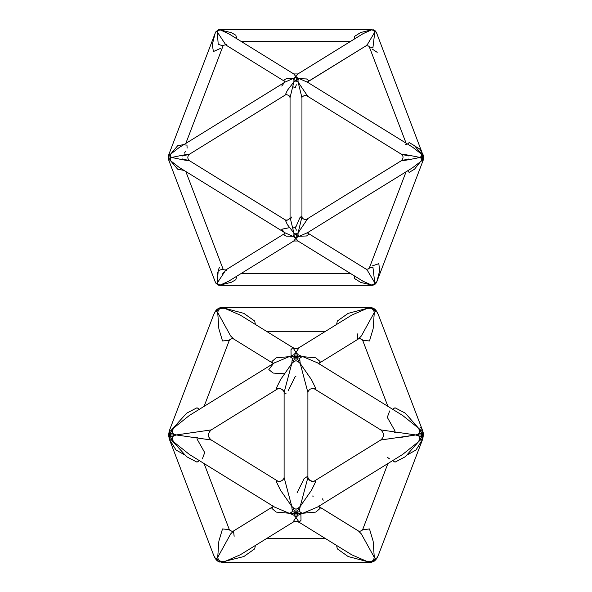 <?xml version="1.0" encoding="UTF-8"?>
<svg xmlns="http://www.w3.org/2000/svg" width="592" height="592" viewBox="0 0 592 592"><rect width="100%" height="100%" fill="white"/><g stroke="black" fill="none" stroke-linecap="round" stroke-linejoin="round"><path stroke-width="0.89" d="M366.803 269.323L366.041 269.116L367.528 270.648L374.78 282.813L372.93 267.31L369.327 268.013M374.336 284.722L376.904 281.503L379.657 270.722L378.828 263.662L371.998 266.008M354.652 278.603L354.638 276.042L354.652 278.603L360.713 282.428L371.347 284.937L362.963 281.193M221.127 284.848L231.302 282.288L235.845 279.713L236.741 276.22M375.091 284.212L374.566 284.589L374.78 282.813L373.582 284.434L372.109 284.9L374.566 284.589L371.347 284.937L372.139 285.329L219.425 285.329L220.476 284.937L219.425 285.329L216.221 283.346L215.096 281.503L216.058 283.45L218.729 285.255M374.107 284.841L372.398 285.314M373.582 284.434L374.085 284.042M371.917 285.033L371.347 284.937L372.109 284.9M375.92 282.991L375.143 283.028L376.653 282.11L375.964 283.287M374.847 283.228L374.78 282.813L375.143 283.028M375.217 284.108L375.957 283.302M185.807 171.495L223.088 269.094L218.219 270.551L217.271 282.954L216.332 283.39L219.454 285.322L216.221 283.346M228.542 281.296L220.476 284.937L218.233 284.567L217.271 282.954L225.952 269.841M226.521 270.87L225.922 269.863C224.62 270.078 223.672 269.811 223.073 269.064L223.125 269.197M223.399 272.72L222.163 274.518M217.197 279.653L217.286 277.012M217.53 274.362L217.93 271.824M218.478 269.619L219.41 267.436M376.904 281.503L423.435 159.574M184.127 144.47L177.622 145.787L170.592 154.172L168.528 155.341L168.89 155.481L168.135 157.465L168.89 159.448L168.528 159.588L171.68 157.465L179.783 155.77M369.334 46.923L406.09 143.16L369.334 46.923C369.016 46.035 367.921 45.665 366.048 45.813L366.041 45.813C368.024 45.673 369.119 46.043 369.334 46.923L372.93 47.619L374.78 32.116L367.528 44.282L366.048 45.813L307.559 81.962L308.839 80.697L306.582 78.958L299.434 78.684L297.103 77.619L294.675 77.7L292.796 78.647L293.95 79.587L293.876 81.94L287.349 90.354L285.248 95.023L189.669 154.09C187.198 156.34 187.198 158.589 189.669 160.839L285.248 219.906L287.342 224.575L293.876 232.989L293.95 235.335L292.796 236.282L284.989 232.797L179.095 167.351L168.957 159.47L168.957 155.452L170.156 156.295L170.592 154.172L170.156 156.295L170.592 160.758L177.615 169.142L184.127 170.459M184.415 153.106L185.54 151.374M187.116 148.111L186.983 145.425M186.362 145.055L185.215 144.973M168.298 158.826L168.528 155.341L215.096 33.426L216.221 31.583L219.425 29.6L216.05 31.48L215.096 33.426L212.306 44.578L213.386 51.548L220.365 48.477M221.09 30.192L219.454 29.607L216.332 31.539L217.271 31.975L216.332 31.539L218.233 30.362L217.271 31.975L218.233 30.362L219.454 29.607L218.67 29.681M236.741 38.709L235.845 35.217L231.302 32.641L220.476 29.992L218.233 30.362L220.476 29.992L228.475 33.596L293.75 73.941L295.911 76.612L297.917 73.941L363.014 33.707L371.732 29.792L360.713 32.501L354.652 36.319L354.638 38.88M225.944 45.081L226.566 44.622M223.125 45.732L223.073 45.865C222.192 45.873 225.789 44.311 225.922 45.066L217.271 31.975L218.219 44.378L223.088 45.836L223.421 45.466M170.592 154.172L179.169 147.534M182.314 155.985C196.677 152.721 187.908 153.942 171.68 157.465C187.908 160.987 196.677 162.208 182.314 158.945M171.68 157.465L170.156 156.295M168.957 159.47L170.592 160.758M168.89 159.448L168.89 155.481M372.139 29.6L219.425 29.6M373.182 29.748L374.566 30.34L371.732 29.792M375.091 30.717L375.913 31.938L375.143 31.901L374.566 30.34L373.582 30.495L374.529 31.524L372.982 30.207M373.582 30.495L371.917 29.889M374.847 31.702L374.78 32.116L374.529 31.524M375.217 30.821L376.904 33.426L375.913 31.938L375.143 31.901M371.998 48.921L377.193 52.333M289.606 227.639L281.696 229.245L284.449 232.449M302.172 217.641L301.846 215.932L299.804 217.849L296 226.692L292.87 228.172M296.37 230.147L295.23 227.136M291.789 218.048L291.123 216.931M293.75 240.988L297.931 240.996L295.911 238.317L293.743 240.996L228.482 281.326M307.581 232.649L299.434 236.245L306.582 235.971L308.839 234.232L307.551 232.959L366.048 269.116C368.024 269.256 369.119 268.886 369.334 267.998L406.09 171.761M289.532 96.207L290.05 97.65L293.876 81.94L295.859 80.875L297.103 77.619L295.911 76.612L294.675 77.7L293.95 79.587L295.859 80.875L299.434 78.684L307.581 82.281M297.983 79.661L297.228 77.685L296 80.889L298.124 82.118L297.983 79.661M285.248 95.023L285.248 95.023C285.366 93.662 290.887 95.897 290.05 97.65L290.05 217.271L293.876 232.989L295.859 234.055L293.95 235.335L294.675 237.229L297.228 237.244L297.983 235.261L295.859 234.055L297.103 237.311L295.911 238.317L292.796 236.282L286.121 236.141L283.76 234.661L284.989 233.352L225.922 269.863M179.154 147.541L284.989 82.133L292.796 78.647L286.121 78.788L283.76 80.268L284.419 81.171M284.967 81.555L225.922 45.066M301.95 216.776C301.572 218.7 306.449 220.542 306.508 219.329L307.307 219.306L298.124 232.811L296 234.04L297.228 237.244L299.434 236.245L297.983 235.261L298.124 232.811L301.95 216.776L301.95 98.146C300.832 97.014 305.983 94.313 306.515 95.601L307.307 95.615L298.124 82.118L301.979 97.865M412.602 147.186L421.349 154.031L421.526 156.022L420.039 157.465C403.248 153.979 393.85 152.721 408.502 155.918L409.094 155.689M306.515 95.601L401.191 154.12M421.763 160.388L423.125 157.465L420.646 157.465L420.638 157.087L421.526 156.022L423.125 157.465L421.526 158.908L421.349 160.898L421.941 160.499L420.646 157.465M423.576 159.27L423.125 157.465L422.969 159.803L412.535 167.78M422.969 155.126L421.941 154.431L423.435 155.356L422.969 155.126L423.125 157.465L423.576 155.659L423.125 157.465L423.865 157.465L423.435 155.356L423.783 156.48M423.865 157.465L423.783 158.449M423.125 157.465L421.941 154.431L414.541 145.758L409.183 142.524L407.592 144.093M421.941 154.431L421.349 154.031L421.763 154.542M420.638 157.842L420.039 157.465L420.638 157.842L420.039 157.465L420.638 157.087L420.039 157.465C403.248 160.95 393.85 162.208 408.502 159.011L409.094 159.241M407.592 170.836L409.183 172.405L414.541 169.171L421.563 160.262M401.154 160.839L306.508 219.329L401.154 160.832C403.663 158.264 403.663 156.014 401.154 154.09M423.435 155.356L419.647 148.918L414.955 146.157M406.645 144.618L405.409 144.655M292.87 86.75L295.253 87.712L296.37 84.782M284.441 82.48L281.762 86.062M196.588 437.584L197.543 437.192M168.949 432.123L169.956 438.62L171.332 439.804L168.949 437.784L169.675 434.957L168.557 434.957L169.342 430.71L168.624 436.26M170.918 430.525L169.956 431.294L169.675 434.957L172.22 437.214L172.072 437.991M172.168 438.687L172.339 439.183L171.332 439.804L186.635 456.721L196.988 462.13L199.445 460.68M173.116 436.171L172.612 436.57M199.445 409.235L196.988 407.777L186.635 413.186L171.332 430.11L171.784 430.377L169.675 434.957L172.22 432.693L172.612 433.337M173.116 433.736L173.567 433.951L173.567 435.964L176.201 434.957L211.255 440.011C207.555 436.733 207.555 433.366 211.255 429.896L176.201 434.957L173.567 433.951L172.22 432.693L172.339 430.732L173.582 428.09L189.388 415.451M172.168 431.228L172.072 431.923M395.412 432.33L394.457 432.715M423.051 437.784L422.325 434.957L423.051 432.123L422.325 434.957L423.443 434.957L422.658 439.197L423.376 433.647M422.044 431.294L422.658 431.339L423.28 432.967L422.658 430.71L422.658 431.339L422.044 431.294L420.668 430.11L422.044 431.294L422.044 438.62L422.658 438.576L420.668 439.804L419.661 439.183L418.418 441.824L421.082 439.39M420.216 439.538L422.325 434.957L419.78 432.693L419.928 431.923M419.832 431.228L419.661 430.732L420.668 430.11L418.418 428.09L419.661 430.732L419.78 432.693L418.433 433.951L415.799 434.957L418.433 435.964L418.433 433.951M418.884 433.736L419.388 433.337M418.47 434.957L422.325 434.957L419.78 437.222L419.388 436.57M418.884 436.171L419.78 437.222L419.661 439.183M419.832 438.687L419.928 437.991M422.325 434.957L420.216 430.377M297.006 516.231L296 516.305L296 513.027L293.736 515.121L296 517.482L298.264 515.121L296 513.027L300.581 513.471L300.225 514.241L302.867 513.234L300.847 512.613L300.581 513.471M298.264 515.121L300.225 514.241M296 516.305L294.994 516.231M292.381 509.394L293.173 508.898L296 513.027L296 509.194L294.009 508.387L291.76 506.367L292.337 511.458L296 513.027L291.419 513.471L291.153 512.613L289.133 513.234L291.775 514.241L291.419 513.471M291.775 514.241L293.736 515.121M292.337 511.458L291.153 512.613M293.173 508.898L294.009 508.387M300.847 512.613L299.663 511.458L296 513.027L298.827 508.898L299.619 509.394L300.24 506.367L297.991 508.387L298.827 508.898M297.991 508.387L296 509.194M299.663 511.458L299.619 509.394M377.348 557.42L378.525 554.748L377.274 557.383L373.656 561.512L374.521 559.174L376.164 558.737L375.284 558.611L374.285 557.375L373.13 541.11L369.489 528.945L362.541 529.81M373.493 559.988L372.501 561.001L374.07 561.283L373.656 561.519L370.303 562.4L369.43 562.23L369.941 562C372.531 561.978 373.907 561.741 374.07 561.283L375.861 559.714L377.274 557.383M376.164 558.737L376.638 558.315M369.941 562L373.145 560.483M296 521.397L299.13 522.285L351.781 554.83L367.417 561.616L348.155 556.547L337.292 548.843L336.604 545.447L337.292 548.843L348.155 556.547L367.417 561.616L371.687 561.379M367.417 561.616L370.237 562.4L221.697 562.4M168.949 437.784L169.342 439.197L169.342 438.576L169.956 438.62M169.956 431.294L169.342 431.339L169.956 431.294M171.784 430.377L172.339 430.732M171.784 439.538L169.675 434.957L173.53 434.957M189.492 454.523L173.582 441.824L172.339 439.183L172.22 437.214L173.567 435.964M222.059 307.907C219.469 307.929 218.093 308.173 217.93 308.632L220.046 307.744L222.57 307.677L221.563 308.299L224.583 308.291L240.211 315.077L292.877 347.63L296 352.432L299.123 347.63C297.036 348.806 294.957 348.806 292.87 347.63L292.877 347.63M255.396 324.468L254.708 321.064L243.845 313.36L222.57 307.677L220.083 307.736M218.507 309.919L217.479 310.741L217.93 308.632L219.499 308.906L221.563 308.299M217.131 309.209L215.836 311.17L216.716 311.296L217.715 312.539L218.87 328.797L222.511 340.962L229.326 340.326C228.468 340.481 232.227 337.758 233.522 338.905L230.628 335.945L217.715 312.539L218.344 310.289L219.499 308.906L218.855 309.424M217.479 310.741L215.362 311.599M216.894 309.416L215.325 311.281L213.475 315.159L215.303 311.311M214.726 312.524L215.836 311.17M218.825 561.741L217.93 561.283C218.093 561.741 219.469 561.978 222.059 562L243.845 556.547L254.708 548.843L255.396 545.447M219.203 561.897L220.046 562.171M217.131 560.705L217.93 561.283L219.499 561.001L218.344 559.625L220.313 561.379M221.06 561.556L222.059 562M217.479 559.174L217.93 561.283L214.726 557.383L215.836 558.737L216.716 558.611L218.344 559.625L217.715 557.375L230.628 533.969L233.507 531.009L273.075 506.56M215.836 558.737L216.716 558.611L215.836 558.737M216.894 560.491L215.325 558.633L213.475 554.756L169.342 439.197L176.016 450.016L184.549 454.819M374.869 309.209L373.656 308.395L377.274 312.524L376.164 311.17L375.284 311.296L373.656 310.289L374.285 312.539L375.284 311.296L376.164 311.17L375.284 311.296M375.106 309.416L376.675 311.281L378.525 315.151L422.658 430.71L420.705 427.365M370.94 308.351L372.501 308.913L374.07 308.632L374.521 310.741M371.687 308.528L373.656 310.289M373.175 308.166L374.07 308.632C373.907 308.173 372.531 307.929 369.941 307.907L367.417 308.291L369.43 307.677M299.123 347.63L351.826 315.055L367.417 308.291L370.437 308.299L369.941 307.907M372.797 308.018L370.303 307.507L221.763 307.507M294.994 353.683L296 353.609L296 356.88L298.264 354.793L296 352.432L293.736 354.793L296 356.88L291.419 356.436L291.775 355.674L289.133 356.673L276.212 357.82L271.928 361.468L273.452 363.495L272.964 362.94L272.964 364.132M293.736 354.793L291.775 355.674M296 353.609L297.006 353.683M314.293 388.826L315.899 388.641L311.436 379.59L300.24 363.54L299.663 358.449L296 356.88L300.581 356.436L300.847 357.302L302.867 356.673L317.43 362.8L402.627 415.458L418.418 428.09L405.365 413.186L395.012 407.777L392.555 409.235M318.97 363.133L320.072 361.468L315.788 357.82L302.867 356.673L300.225 355.674L300.581 356.436M300.225 355.674L298.264 354.793M299.663 358.449L300.847 357.302M294.009 361.527L293.173 361.016L296 356.88L292.337 358.456L291.76 363.54L280.564 379.59L276.101 388.641L277.692 388.833C279.476 386.835 285.492 391.712 284.108 392.415L291.76 363.54L294.009 361.527L296 360.713L296 356.88L298.827 361.016L297.991 361.527L300.24 363.54L307.892 392.489M299.619 360.521L298.827 361.016M296 360.713L297.991 361.527M293.173 361.016L292.381 360.521M274.57 362.807L289.133 356.673L291.153 357.302L291.419 356.436M291.153 357.302L292.337 358.456M373.493 309.919L373.145 309.424M362.667 340.296L369.489 340.962L373.13 328.797L374.285 312.539L361.372 335.945L358.493 338.898L318.925 363.347L358.5 338.898M357.857 333.636L357.316 338.979M367.417 308.291L348.155 313.36L337.292 321.064L336.604 324.468M288.149 390.875L294.994 376.963L296 376.142M284.301 393.917L286.062 393.717M299.13 347.622C297.258 348.784 295.171 348.784 292.87 347.622L290.983 349.687L291.101 355.888M273.408 363.562L268.827 369.586L273.104 373.056L284.367 373.796M240.293 554.778L224.583 561.616L219.499 561.001M229.333 529.603L222.511 528.945L218.87 541.11L217.715 557.375L216.716 558.611M234.143 536.271L233.522 531.002C232.227 532.149 228.468 529.426 229.319 529.581L204.099 463.558M224.583 561.616L222.57 562.23M221.06 308.351L220.313 308.528M217.715 312.539L216.716 311.296M318.622 506.367L358.508 531.017L361.372 533.969L374.285 557.375L373.656 559.625L374.521 559.174M374.285 557.375L375.284 558.611M307.892 392.4L307.892 477.507L300.24 506.367L311.436 490.317L315.899 481.266L314.308 481.074L380.752 440.011M317.497 507.063L302.867 513.234L315.788 512.087L320.072 508.447L318.548 506.419L319.036 506.967L319.036 505.775M299.123 522.285L296 517.482L292.87 522.285C294.838 521.115 296.925 521.115 299.13 522.285L301.017 520.22L300.899 514.019M277.707 481.081L276.101 481.266L280.564 490.317L291.76 506.367L284.108 477.492L283.827 478.528M273.03 506.774L271.928 508.447L276.212 512.087L289.133 513.234L274.562 507.1M284.108 477.389L284.108 477.492C283.99 478.61 283.154 479.735 281.6 480.859C279.335 481.503 278.033 481.57 277.692 481.074L210.907 439.782M272.387 505.612L273.06 506.108M323.173 500.321L322.536 498.849M313.597 496.066L312.051 496.007M307.892 477.507L307.773 476.249L304.17 478.528L297.006 492.951M392.555 460.68L395.012 462.13L405.365 456.721L418.418 441.824L402.612 454.456M380.745 440.011L415.799 434.957L380.745 429.896C384.46 433.292 384.46 436.667 380.745 440.011M407.451 454.819L415.984 450.016L422.666 439.197L378.525 554.748M389.647 410.937L387.301 417.36L395.079 431.094M415.799 434.957L399.94 437.532M387.294 457.268L389.647 458.97M418.418 428.09L420.668 430.11M169.342 438.576L169.342 439.197M202.353 458.97L204.699 452.547L196.921 438.813M173.582 441.824L171.332 439.804M369.097 268.368L368.039 269.131M241.255 273.437L350.42 273.437M168.298 156.103L168.698 154.941M185.807 143.434L223.088 45.836M241.255 41.492L350.42 41.492M422.429 153.594L376.253 32.049M287.268 220.187L285.263 219.913M304.414 219.506L304.022 219.373M308.166 233.344L308.077 232.937M308.077 232.723L308.166 232.286M293.75 73.941L297.917 73.941M284.367 81.089L284.375 82.614L284.367 81.089L284.996 81.578M366.048 45.813L308.247 81.422L308.225 82.784L308.247 81.422M307.559 82.266L412.617 147.193M285.248 219.906C285.122 221.297 290.724 219.158 290.05 217.271M308.225 232.145L308.247 233.507L307.544 232.959M284.996 233.352L284.367 233.84L284.382 232.33M303.985 95.571L306.242 95.482M285.314 94.986L286.817 94.683M412.617 167.736L307.559 232.663M168.528 159.588L215.096 281.503M297.917 240.988L363.014 281.222M376.697 558.596L377.348 557.427M373.204 561.734L372.76 561.912M371.954 562.171L370.303 562.4M373.175 561.741L372.797 561.897M371.917 562.178L370.237 562.4M218.796 308.18L219.24 308.003M220.046 307.744L221.697 307.507M218.825 308.166L219.203 308.018M218.796 561.734L219.24 561.912M214.652 557.427L215.325 558.633L214.652 557.427M377.348 312.487L378.525 315.159M373.204 308.18L372.76 308.003M371.954 307.744L370.303 307.507M272.964 364.139L272.964 362.94M318.526 363.481L319.036 362.94L319.036 364.139L319.036 362.94M380.752 429.896L314.3 388.826C313.967 388.337 312.665 388.411 310.4 389.048C308.846 390.18 308.01 391.305 307.892 392.415M211.248 429.896L277.707 388.826M387.901 406.356L362.674 340.311C363.333 339.978 359.018 337.847 358.478 338.905M358.87 338.772L360.195 338.728M360.306 338.75L360.913 338.92M360.987 338.942L361.882 339.438M282.177 389.395L283.842 391.416M232.412 531.224L231.938 531.202M231.524 531.128L231.102 531.002M230.258 530.573L229.881 530.277M214.652 557.42L213.475 554.748M233.522 338.905C232.686 338.054 229.267 339.505 229.319 340.333L229.333 340.304M169.342 430.71L213.475 315.159M362.193 530.21L361.697 530.602M360.632 531.083L359.721 531.224M358.478 531.002C359.744 531.579 361.15 531.105 362.681 529.581L362.667 529.603M312.961 481.407L309.786 480.482L307.892 477.492C307.137 478.965 312.776 483.028 314.315 481.074M319.036 505.76L319.036 506.967M273.474 506.426L272.964 506.974L272.964 505.768L272.964 506.974M282.221 480.482L280.127 481.355L277.692 481.074M209.302 438.05L208.761 436.896M208.436 434.957L208.761 433.011M209.302 431.857L210.907 430.125M274.57 507.107L189.373 454.449M229.326 340.319L204.099 406.356M233.507 338.898L273.075 363.347M266.444 331.298L325.556 331.298M240.219 554.83L292.877 522.285M325.556 538.616L266.444 538.616M358.493 531.017L318.925 506.56M284.108 392.4L284.108 477.507M387.901 463.558L362.674 529.588M317.43 507.107L402.627 454.449M189.373 415.458L274.57 362.8"/></g></svg>
